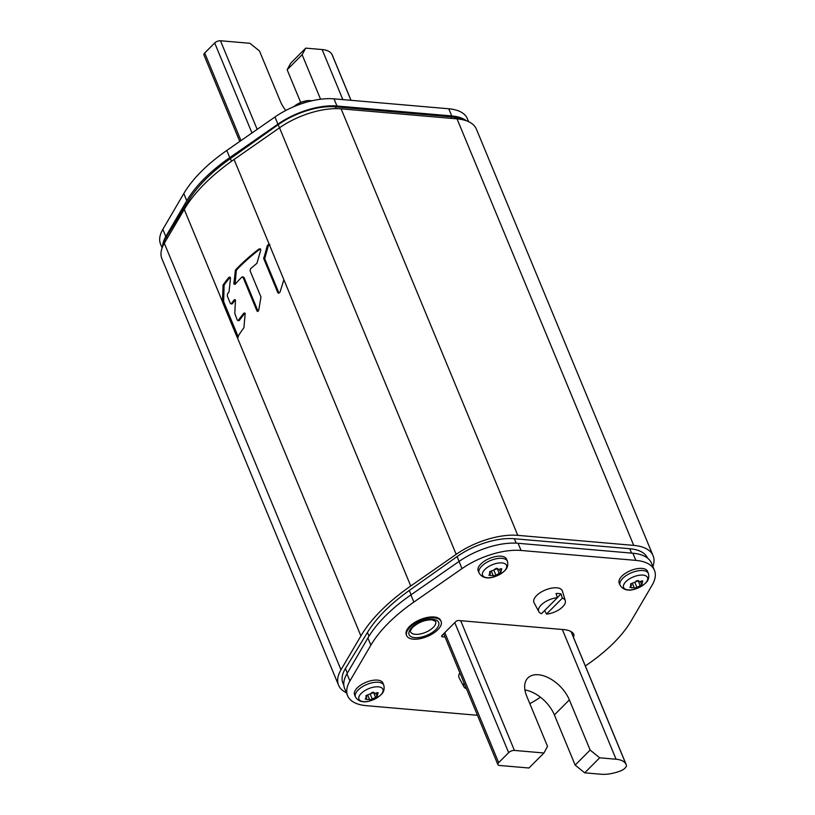 <?xml version="1.0" encoding="UTF-8"?>
<svg xmlns="http://www.w3.org/2000/svg" width="815" height="815" viewBox="0 0 815 815"><rect width="100%" height="100%" fill="white"/><g stroke="black" fill="none" stroke-linecap="round" stroke-linejoin="round"><path stroke-width="1.22" d="M346.385 692.74A54.768 25.438 -22.5 0 1 338.582 685.232A54.768 25.438 -22.5 0 1 340.986 669.798L360.913 635.924A153.342 71.241 -22.5 0 1 410.74 585.985L456.186 554.332A54.768 25.438 -22.5 0 1 517.79 535.353L633.713 545.388A54.768 25.438 -22.5 0 1 653.09 555.728A54.768 25.438 -22.5 0 1 652.886 566.547M653.09 555.728L476.418 129.198A54.768 25.438 157.5 0 0 457.042 118.868L341.118 108.833A54.768 25.438 157.5 0 0 279.514 127.802L234.068 159.465A153.342 71.241 157.5 0 0 184.241 209.404L164.314 243.267A54.768 25.438 157.5 0 0 161.91 258.712L338.582 685.232M234.068 159.465L410.74 585.985M268.828 244.317L267.34 245.488L263.724 258.62L277.834 292.697L278.638 293.329L280.024 292.157L283.875 279.708M232.397 303.71L231.399 303.618A153.342 71.241 -22.5 0 1 234.312 299.706L235.311 299.798A152.028 70.63 157.5 0 0 232.397 303.71L231.307 303.363M237.236 320.03L238.337 320.366L237.236 320.03L234.791 313.449L235.474 300.052M239.345 320.458L238.337 320.366A153.342 71.241 -22.5 0 1 243.98 313.062L244.969 313.154A152.028 70.63 157.5 0 0 239.345 320.458L238.245 320.122M360.913 635.924L237.073 336.952L237.786 336.819A153.342 71.241 157.5 0 1 243.919 327.732L245.183 313.418M230.136 277.202L230.095 277.253A152.028 70.63 157.5 0 0 224.115 285.056L223.636 302.365L222.607 302.273L236.778 336.483L237.786 336.819M230.299 303.282L227.324 296.1L227.436 294.042A153.342 71.241 157.5 0 1 229.046 291.841L230.451 278.608L230.309 277.518L229.107 277.161A153.342 71.241 -22.5 0 0 223.106 284.975L222.434 301.591L184.241 209.404M230.309 277.518L229.107 277.161L230.095 277.253M260.352 248.83L260.117 248.983A152.028 70.63 157.5 0 0 236.707 269.806L236.299 270.753L235.311 270.662L235.729 269.724A153.342 71.241 -22.5 0 1 259.109 248.891L260.678 249.278L260.708 250.358L256.888 263.377A153.342 71.241 157.5 0 0 250.541 268.807L250.113 270.835L260.963 297.027L258.722 310.291L256.939 310.872L257.642 311.493M257.917 310.953L244.093 277.579L241.79 277.131L243.114 277.487L256.939 310.872L258.151 311.33M241.79 277.131A153.342 71.241 157.5 0 0 235.107 284.343L233.885 283.997L235.107 284.343M235.311 270.662L233.885 283.997M260.678 249.278L260.117 248.983M238.388 337.186L223.636 302.365M222.607 302.273L222.434 301.591M269.857 244.408L268.369 245.57L264.722 258.712L263.724 258.62M277.834 292.697L278.842 292.789L264.722 258.712M242.768 277.212L244.093 277.579M236.299 270.753L235.056 284.404M461.708 119.51A50.387 23.411 157.5 0 0 450.868 116.82L335.444 106.826A50.387 23.411 157.5 0 0 278.18 124.695L230.4 158.579A135.81 63.101 157.5 0 0 188.55 200.521L166.505 236.635A50.387 23.411 157.5 0 0 163.265 245.203M647.538 558.102A50.387 23.411 157.5 0 0 629.771 548.719L514.346 538.735A50.387 23.411 157.5 0 0 457.083 556.594L409.293 590.478A135.81 63.101 157.5 0 0 367.453 632.43L345.407 668.534A50.387 23.411 157.5 0 0 342.921 683.174L343.849 685.405M162.643 246.558A52.578 24.43 -22.5 0 1 165.812 236.533L186.778 200.714A131.429 61.064 -22.5 0 1 229.769 157.631L277.905 124.165A52.578 24.43 -22.5 0 1 336.972 106.011L451.744 115.944A52.578 24.43 -22.5 0 1 466.333 120.752M468.615 121.69L467.372 118.695A52.578 24.43 157.5 0 0 448.77 108.772L334.007 98.839A52.578 24.43 157.5 0 0 274.94 117.003L226.794 150.459A131.429 61.064 157.5 0 0 183.803 193.552L162.837 229.361A52.578 24.43 157.5 0 0 160.555 244.123L162.114 247.882M654.445 570.306L651.47 563.145A52.578 24.43 157.5 0 0 632.868 553.222L518.096 543.289A52.578 24.43 157.5 0 0 459.028 561.443L410.892 594.909A131.429 61.064 157.5 0 0 367.901 637.992L346.935 673.811A52.578 24.43 157.5 0 0 344.653 688.573L347.628 695.745A52.578 24.43 -22.5 0 1 349.9 680.973L370.876 645.164A131.429 61.064 -22.5 0 1 413.857 602.081L462.003 568.615A52.578 24.43 -22.5 0 1 521.07 550.461L635.843 560.384A52.578 24.43 -22.5 0 1 654.445 570.306A52.578 24.43 -22.5 0 1 652.163 585.068L631.197 620.887A131.429 61.064 -22.5 0 1 588.206 663.97L585.333 665.967M540.416 697.192L540.06 697.436A52.578 24.43 -22.5 0 1 529.821 703.651M477.458 715.285L366.23 705.658A52.578 24.43 -22.5 0 1 347.628 695.745M445.031 637.014L442.423 636.79A2.19 1.019 157.5 0 1 441.638 636.372A2.19 1.019 157.5 0 1 442.025 635.394L455.758 621.631A2.19 1.019 157.5 0 1 458.651 620.521L564.133 629.649A28.474 13.234 157.5 0 1 573.516 633.775A10.952 5.084 157.5 0 1 573.78 634.253A10.952 5.084 157.5 0 1 573.403 637.157M459.884 672.874A15.332 7.121 157.5 0 0 459.13 677.836L463.908 686.76A14.334 6.663 -22.5 0 1 464.092 683.021M466.445 688.706A14.334 6.663 -22.5 0 1 463.908 686.76M557.419 597.711L556.034 593.524A14.762 6.856 -22.5 0 1 558.723 593.524A14.762 6.856 -22.5 0 1 560.985 593.952L562.37 598.139A14.334 6.663 -22.5 0 1 565.294 600.696L562.36 591.018A15.332 7.121 157.5 0 0 556.828 587.819A15.332 7.121 157.5 0 0 540.202 592.699A15.332 7.121 157.5 0 0 534.059 602.743L538.827 611.658A14.334 6.663 -22.5 0 1 543.31 603.161A14.334 6.663 -22.5 0 1 557.419 597.711L541.517 613.654A14.334 6.663 -22.5 0 1 538.827 611.658M544.583 610.384L546.468 614.082A14.334 6.663 -22.5 0 0 560.088 608.988A14.334 6.663 -22.5 0 0 565.294 600.696M562.37 598.139L546.468 614.082M560.985 593.952L557.368 597.568M382.887 683.011A15.332 7.121 157.5 0 0 372.017 680.474A15.332 7.121 157.5 0 0 357.245 687.891A15.332 7.121 157.5 0 0 354.556 694.747L355.442 696.896A15.332 7.121 -22.5 0 1 358.131 690.03A15.332 7.121 -22.5 0 1 372.903 682.624A15.332 7.121 -22.5 0 1 383.773 685.16L382.887 683.011M361.249 693.382A12.948 6.011 -22.5 0 1 378.272 686.821A12.948 6.011 -22.5 0 1 380.687 694.991A12.948 6.011 157.5 0 1 380.615 695.063A12.948 6.011 157.5 0 1 363.592 701.623A12.948 6.011 157.5 0 1 361.177 693.443A12.948 6.011 157.5 0 1 361.249 693.382M370.316 694.319L372.302 699.127L377.151 696.458L375.786 693.229M372.302 699.127L369.704 699.81M368.828 699.372L366.852 699.525L365.833 698.567L365.212 699.26M373.759 692.485L366.169 695.501L366.882 697.151L366.19 695.48L365.833 698.567M377.151 696.458L378.109 692.709L374.819 693.361L373.688 692.363M373.555 692.23A1.436 0.662 -22.5 0 1 373.464 692.23A2.588 1.202 157.5 0 0 371.314 692.944M506.512 559.1A15.332 7.121 157.5 0 0 495.642 556.564A15.332 7.121 157.5 0 0 480.87 563.97A15.332 7.121 157.5 0 0 478.181 570.836L479.067 572.986A15.332 7.121 -22.5 0 1 481.757 566.119A15.332 7.121 -22.5 0 1 496.529 558.713A15.332 7.121 -22.5 0 1 507.399 561.25L506.512 559.1M484.864 569.471A12.948 6.011 -22.5 0 1 501.887 562.91A12.948 6.011 -22.5 0 1 504.312 571.081A12.948 6.011 157.5 0 1 504.24 571.142A12.948 6.011 157.5 0 1 487.217 577.703A12.948 6.011 157.5 0 1 484.803 569.532A12.948 6.011 157.5 0 1 484.864 569.471M493.931 570.408L495.928 575.217L500.777 572.538L499.412 569.308M495.928 575.217L493.32 575.899M492.443 575.451L490.477 575.614L489.458 574.657L488.837 575.349M497.384 568.575L489.795 571.59L490.498 573.23L489.815 571.57L489.458 574.657M500.777 572.538L501.734 568.789L498.444 569.451L497.313 568.452M497.17 568.31A1.436 0.662 -22.5 0 1 497.089 568.32A2.588 1.202 157.5 0 0 494.939 569.033M647.507 571.305A15.332 7.121 157.5 0 0 636.637 568.768A15.332 7.121 157.5 0 0 621.865 576.174A15.332 7.121 157.5 0 0 619.176 583.041L620.072 585.18A15.332 7.121 -22.5 0 1 622.762 578.324A15.332 7.121 -22.5 0 1 637.534 570.908A15.332 7.121 -22.5 0 1 648.404 573.444L647.507 571.305M625.869 581.666A12.948 6.011 -22.5 0 1 642.892 575.105A12.948 6.011 -22.5 0 1 645.307 583.285A12.948 6.011 157.5 0 1 645.246 583.346A12.948 6.011 157.5 0 1 628.222 589.907A12.948 6.011 157.5 0 1 625.808 581.737A12.948 6.011 157.5 0 1 625.869 581.666M634.936 582.603L636.933 587.421L641.782 584.742L640.417 581.513M636.933 587.421L634.325 588.104M633.449 587.656L631.472 587.819L630.464 586.861L629.842 587.554M638.389 580.779L630.79 583.795L631.503 585.435L630.81 583.774L630.464 586.861M641.782 584.742L642.74 580.993L639.439 581.645L638.318 580.657M638.176 580.514A1.436 0.662 -22.5 0 1 638.094 580.525A2.588 1.202 157.5 0 0 635.934 581.238M413.266 639.164A18.623 8.649 -22.5 0 1 406.685 635.649A18.623 8.649 -22.5 0 1 414.652 623.597A18.623 8.649 -22.5 0 1 434.497 617.882A18.623 8.649 -22.5 0 1 441.088 621.397A18.623 8.649 -22.5 0 1 433.111 633.449A18.623 8.649 -22.5 0 1 413.266 639.164M441.088 621.397L440.711 620.5A18.623 8.649 157.5 0 0 434.13 616.986A18.623 8.649 157.5 0 0 414.285 622.701A18.623 8.649 157.5 0 0 406.308 634.753L406.685 635.649M239.763 141.443L203.933 54.941A4.381 2.038 157.5 0 1 204.697 52.985L214.691 42.971A4.381 2.038 157.5 0 1 220.468 40.75L249.981 43.307L259.506 51.039L280.289 101.223A28.474 16.809 44.9 0 0 285.759 110.473M320.57 99.236L302.131 54.727L305.727 48.126L322.119 49.542A28.474 13.234 157.5 0 1 331.97 54.442L350.97 100.306M305.727 48.126L290.741 63.152L287.145 69.754L302.131 54.727M300.704 102.476L287.145 69.754M332.377 55.267A7.447 3.464 157.5 0 0 332.326 55.145A7.447 3.464 157.5 0 0 332.265 55.023L331.97 54.442M497.894 764.623A4.381 2.038 -22.5 0 0 499.442 765.458L528.955 768.005L543.941 752.989L514.428 750.432A4.381 2.038 -22.5 0 0 508.652 752.653L498.658 762.667A4.381 2.038 -22.5 0 0 497.894 764.623L443.676 633.744M571.03 631.574L625.93 764.134A28.474 13.234 -22.5 0 0 616.079 759.234L599.687 757.807L590.152 750.075L569.369 699.891A28.474 16.809 44.9 0 0 538.409 674.749A28.474 16.809 44.9 0 0 527.896 677.937A28.474 16.809 44.9 0 0 526.745 696.204L547.527 746.387L543.941 752.989M524.921 689.959A28.474 16.809 -135.1 0 1 554.383 714.918L575.166 765.091L584.701 772.834L601.093 774.25A28.474 13.234 -22.5 0 0 618.381 771.703L619.685 771.265A7.447 3.464 -22.5 0 0 626.287 764.827L571.111 631.625L626.226 764.704A7.447 3.464 -22.5 0 1 626.287 764.827M584.701 772.834L599.687 757.807M625.93 764.134L626.226 764.704M590.152 750.075L575.166 765.091M164.314 243.267L340.986 669.798M633.713 545.388L457.042 118.868M341.118 108.833L517.79 535.353M456.186 554.332L279.514 127.802M236.778 336.483L237.797 336.575M238.051 336.381L223.432 301.092M222.403 301.173L223.432 301.265M223.84 286.014L222.831 285.933M223.106 284.975L224.115 285.056M268.369 245.57L267.34 245.488M263.683 257.54L264.692 257.622M233.742 282.897L234.73 282.988M235.729 269.724L236.707 269.806M230.4 158.579L231.511 161.268M189.121 201.906L188.55 200.521M166.505 236.635L167.218 238.347M451.52 118.389L450.868 116.82M335.444 106.826L336.188 108.629M279.474 127.833L278.18 124.695M369.001 636.179L367.453 632.43M409.293 590.478L411.076 594.777M459.079 561.423L457.083 556.594M514.346 538.735L516.18 543.157M631.584 553.11L629.771 548.719M345.407 668.534L347.312 673.159M162.837 229.361L165.812 236.533M451.744 115.944L448.77 108.772M334.007 98.839L336.972 106.011M277.905 124.165L274.94 117.003M226.794 150.459L229.769 157.631M186.778 200.714L183.803 193.552M462.003 568.615L459.028 561.443M518.096 543.289L521.07 550.461M635.843 560.384L632.868 553.222M346.935 673.811L349.9 680.973M370.876 645.164L367.901 637.992M410.892 594.909L413.857 602.081M441.903 635.537L442.423 636.79M373.464 692.23L375.603 697.375M369.674 699.708L367.708 694.961L369.633 699.637M366.343 698.302L366.852 699.525M365.966 695.796L366.292 696.57M377.141 692.567L377.651 693.779M497.089 568.32L499.218 573.465M493.299 575.787L491.333 571.05L493.258 575.726M489.968 574.381L490.477 575.614M489.591 571.875L489.907 572.66M500.767 568.646L501.276 569.858M638.094 580.525L640.223 585.669M634.304 587.992L632.338 583.245L634.264 587.931M630.963 586.586L631.472 587.819M630.586 584.08L630.912 584.864M641.772 580.851L642.271 582.063M293.96 106.612A12.948 6.011 -22.5 0 1 311.768 100.816M414.774 637.656A15.994 7.427 157.5 0 0 435.852 629.557A15.994 7.427 157.5 0 0 432.999 619.38A15.994 7.427 157.5 0 0 411.911 627.489A15.994 7.427 157.5 0 0 414.774 637.656M410.526 631.747A13.58 6.306 157.5 0 0 415.324 634.315A13.58 6.306 157.5 0 0 429.8 630.138A13.58 6.306 157.5 0 0 435.618 621.356L431.981 619.818C424.686 619.808 418.187 622.385 412.492 627.54C410.403 630.494 409.751 631.89 410.526 631.747M342.85 99.603L322.119 49.542M220.468 40.75L257.163 129.351M204.697 52.985L240.985 140.598M251.967 132.967L214.691 42.971M351.031 100.316L332.265 55.023M460.689 620.694L514.428 750.432M616.079 759.234L562.34 629.496M508.652 752.653L454.78 622.609M444.796 632.623L498.658 762.667M569.369 699.891L554.383 714.918M231.878 303.975L230.869 303.883M238.815 320.723L237.807 320.641M243.39 276.957L242.401 276.866M355.442 696.896C360.913 706.004 374.177 700.798 380.911 694.828C383.773 692.383 384.731 689.164 383.773 685.16M479.067 572.986C484.538 582.083 497.792 576.888 504.536 570.918C507.399 568.473 508.356 565.243 507.399 561.25M620.072 585.18C625.533 594.288 638.797 589.092 645.531 583.122C648.394 580.677 649.351 577.448 648.404 573.444M293.889 106.653L300.766 102.456L306.277 100.836L312.155 100.724M332.326 55.145L351.041 100.316"/></g></svg>
